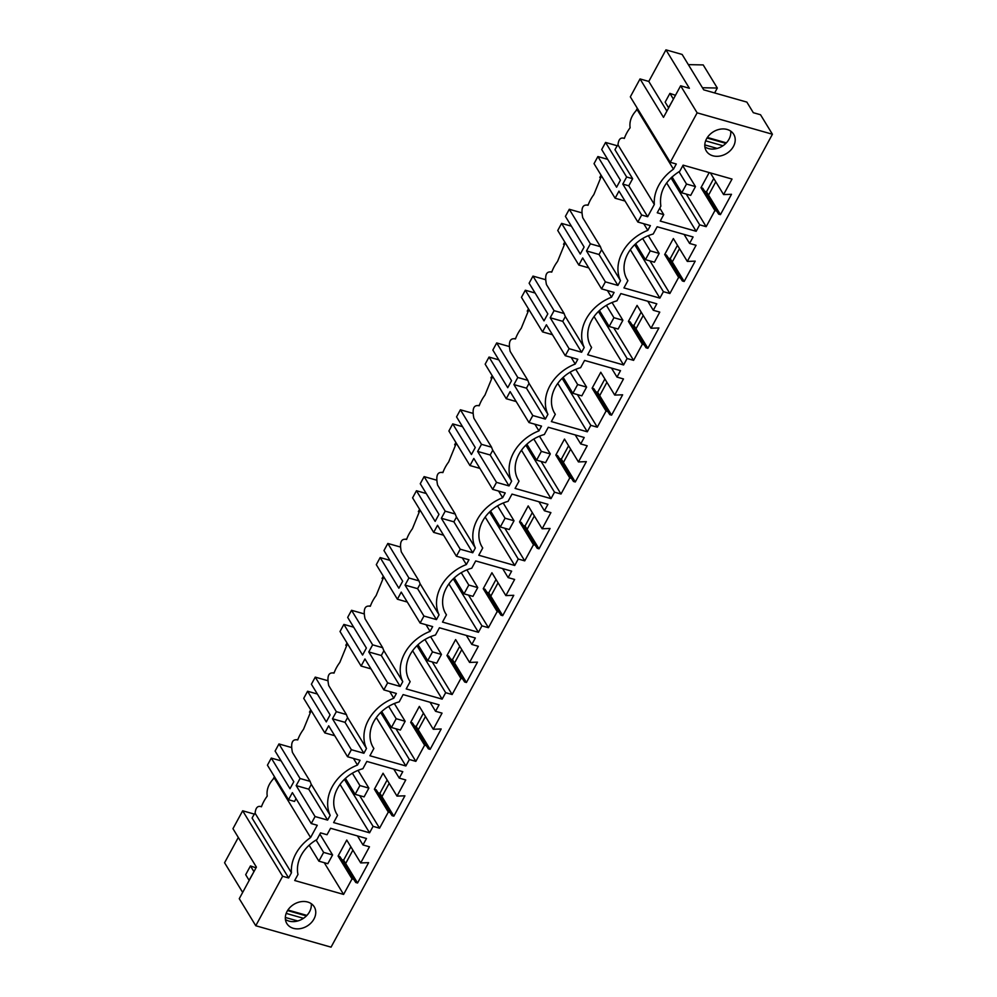 <?xml version="1.0" encoding="UTF-8"?>
<svg xmlns="http://www.w3.org/2000/svg" width="997" height="997" viewBox="0 0 997 997"><rect width="100%" height="100%" fill="white"/><g stroke="black" fill="none" stroke-linecap="round" stroke-linejoin="round"><path stroke-width="1.5" d="M352.041 878.893L353.761 879.391L355.767 882.495L357.562 883.006L368.616 862.654L360.702 862.928L346.757 840.085L338.095 856.049L352.041 878.893L343.604 894.421L324.249 862.692M360.702 862.928L369.463 846.789L362.983 844.945L366.485 838.489L330.555 828.27L327.041 834.726L320.56 832.881L316.946 839.536A34.234 27.131 -31.4 0 0 297.978 874.469L294.701 880.513L343.604 894.421M315.064 816.543L296.184 785.611L308.734 789.175L311.313 784.402L330.194 815.334L327.602 820.107L315.064 816.543L311.251 823.559L317.258 825.267L310.59 837.542A40.653 32.216 -31.4 0 0 291.448 872.799L288.632 877.971L282.625 876.263L255.768 925.739L331.054 947.15L772.426 134.246L760.524 114.742L753.308 112.698L746.853 102.105L703.72 89.842L682.135 54.449L665.946 49.85L648.798 81.43L666.893 111.091M648.798 81.43L640.037 78.937L663.491 117.359L680.639 85.792L697.14 112.835L772.426 134.246M697.14 112.835L670.283 162.299L676.278 164.007L673.474 169.191A40.653 32.216 -31.4 0 0 654.331 204.447L647.664 216.723L641.657 215.016L637.843 222.032L650.393 225.609L647.801 230.369A40.653 32.216 -31.4 0 0 620.495 280.656L617.916 285.416L605.366 281.852L601.565 288.868L614.102 292.433L611.51 297.206A40.653 32.216 -31.4 0 0 584.217 347.492L581.625 352.253L569.088 348.688L565.274 355.705L577.811 359.269L575.219 364.042A40.653 32.216 -31.4 0 0 547.926 414.328L545.334 419.089L532.797 415.525L528.983 422.541L541.521 426.105L538.928 430.878A40.653 32.216 -31.4 0 0 511.635 481.152L509.043 485.925L496.506 482.361L492.692 489.377L505.23 492.942L502.65 497.715A40.653 32.216 -31.4 0 0 475.345 547.989L472.752 552.762L460.215 549.197L456.402 556.214L468.951 559.778L466.359 564.551A40.653 32.216 -31.4 0 0 439.054 614.825L436.462 619.598L423.924 616.034L420.123 623.05L432.661 626.615L430.068 631.388A40.653 32.216 -31.4 0 0 402.763 681.661L400.183 686.434L387.634 682.87L383.833 689.887L396.37 693.451L393.778 698.224A40.653 32.216 -31.4 0 0 366.485 748.498L363.893 753.271L351.355 749.707L347.542 756.723L360.079 760.287L357.487 765.06A40.653 32.216 -31.4 0 0 330.194 815.334M718.663 214.143L720.445 214.642L731.499 194.303L723.585 194.577L732.022 179.061L683.107 165.141L679.829 171.185C665.261 180.469 658.93 192.122 660.861 206.117L657.247 212.772L663.74 214.617L660.238 221.072L696.168 231.292L699.67 224.836L706.163 226.68L714.924 210.541L716.656 211.04L718.663 214.143L704.717 191.287L706.512 191.798L713.752 178.463M408.982 679.742L410.153 681.661L406.215 688.915L442.145 699.134L445.659 692.691L452.14 694.535L460.901 678.396L462.633 678.882L464.639 681.985L466.434 682.496L477.476 662.145L469.575 662.432L478.336 646.293L471.843 644.448L466.347 635.425M410.153 681.661A34.234 27.131 -31.4 0 1 409.543 680.714A34.234 27.131 -31.4 0 1 435.477 635.027L439.415 627.774L475.345 637.993L471.843 644.448M399.274 778.109L405.754 779.953L396.993 796.092L404.907 795.818L393.852 816.169L392.058 815.658L390.051 812.555L388.319 812.057L379.558 828.195L373.077 826.351L369.575 832.807L333.634 822.587L337.572 815.334A34.234 27.131 -31.4 0 1 336.961 814.387A34.234 27.131 -31.4 0 1 362.896 768.699L366.834 761.434L402.776 771.666L399.274 778.109L393.765 769.098M580.715 443.939L587.196 445.784L578.434 461.923L586.348 461.636L575.294 481.987L573.499 481.476L571.493 478.373L569.773 477.887L560.999 494.026L554.519 492.182L551.017 498.637L515.075 488.418L519.013 481.152A34.234 27.131 -31.4 0 1 518.403 480.205A34.234 27.131 -31.4 0 1 544.337 434.518L548.275 427.264L584.217 437.484L580.715 443.939L575.207 434.916M626.714 278.724L627.886 280.656L623.948 287.909L659.877 298.128L663.391 291.672L669.872 293.517L678.633 277.378L680.365 277.876L682.372 280.967L684.166 281.478L695.208 261.139L687.307 261.413L696.068 245.274L689.575 243.43L684.079 234.42M627.886 280.656A34.234 27.131 -31.4 0 1 627.275 279.708A34.234 27.131 -31.4 0 1 653.209 234.008L657.148 226.755L693.077 236.974L689.575 243.43M653.284 310.266L659.777 312.111L651.016 328.25L658.917 327.963L647.876 348.314L646.081 347.803L644.074 344.7L642.342 344.214L633.581 360.353L627.101 358.509L623.586 364.964L587.657 354.745L591.595 347.479A34.234 27.131 -31.4 0 1 590.984 346.532A34.234 27.131 -31.4 0 1 616.919 300.845L620.857 293.592L656.799 303.811L653.284 310.266L647.788 301.256M481.551 546.069L482.735 547.989L478.797 555.242L514.726 565.473L518.228 559.018L524.721 560.862L533.482 544.723L535.202 545.209L537.221 548.313L539.003 548.824L550.057 528.472L542.144 528.759L550.905 512.62L544.424 510.776L538.916 501.753M482.735 547.989A34.234 27.131 -31.4 0 1 482.112 547.041A34.234 27.131 -31.4 0 1 508.059 501.354L511.997 494.101L547.926 504.32L544.424 510.776M372.691 746.566L373.863 748.498L369.924 755.751L405.866 765.97L409.368 759.515L415.849 761.359L424.61 745.22L426.342 745.719L428.349 748.822L430.143 749.333L441.185 728.981L433.284 729.268L442.045 713.129L435.552 711.285L430.056 702.262M373.863 748.498A34.234 27.131 -31.4 0 1 373.252 747.551A34.234 27.131 -31.4 0 1 399.186 701.863L403.124 694.597L439.066 704.829L435.552 711.285M554.133 412.397L555.304 414.316L551.366 421.581L587.308 431.801L590.81 425.345L597.29 427.19L606.051 411.051L607.784 411.537L609.79 414.64L611.585 415.151L622.627 394.8L614.725 395.086L623.486 378.947L617.006 377.103L611.497 368.092M555.304 414.316A34.234 27.131 -31.4 0 1 554.693 413.369A34.234 27.131 -31.4 0 1 580.628 367.681L584.566 360.428L620.508 370.647L617.006 377.103M508.134 577.612L514.626 579.456L505.853 595.595L513.767 595.309L502.712 615.66L500.93 615.149L498.924 612.046L497.191 611.56L488.43 627.699L481.937 625.854L478.435 632.31L442.506 622.078L446.444 614.825A34.234 27.131 -31.4 0 1 445.833 613.878A34.234 27.131 -31.4 0 1 471.768 568.19L475.706 560.937L511.635 571.156L508.134 577.612L502.638 568.589M307.687 902.023A16.052 12.712 -31.4 0 1 314.242 906.821A16.052 12.712 -31.4 0 1 311.089 922.898A16.052 12.712 -31.4 0 1 293.392 928.332A16.052 12.712 -31.4 0 1 286.837 923.546A16.052 12.712 -31.4 0 1 289.99 907.457A16.052 12.712 -31.4 0 1 307.687 902.023M712.855 155.781A16.052 12.712 -31.4 0 1 706.3 150.983A16.052 12.712 -31.4 0 1 709.453 134.907A16.052 12.712 -31.4 0 1 727.149 129.473A16.052 12.712 -31.4 0 1 733.705 134.271A16.052 12.712 -31.4 0 1 730.552 150.348A16.052 12.712 -31.4 0 1 712.855 155.781M310.59 837.542L274.237 777.972C268.629 783.704 266.299 789.749 267.233 796.105A40.653 32.216 148.6 0 0 261.438 806.785C257.787 805.426 255.668 807.582 255.095 813.228L291.448 872.799M261.438 806.785L260.603 806.448L261.476 806.698M288.632 877.971L252.091 818.088A21.398 10.531 105.9 0 1 255.095 813.228M352.901 850.154L345.66 863.502L343.616 860.149L350.869 846.814M256.005 867.851L250.446 865.932L245.686 874.705L249.088 880.276L253.998 871.552M254.434 814.138L242.67 810.785L232.962 828.681L256.403 867.116L239.268 898.683L255.768 925.739M242.67 892.415L224.574 862.754L238.308 837.455M285.416 919.433A16.052 12.712 148.6 0 0 288.968 921.091A16.052 12.712 148.6 0 0 304.658 917.464A16.052 12.712 148.6 0 0 311.238 903.681M306.902 915.408L287.921 910.012M306.403 915.919L287.56 910.56M303.487 918.312L286.176 913.389M338.095 856.049L339.827 856.535L341.834 859.638L343.616 860.149M389.191 783.318L381.951 796.665L379.907 793.313L387.16 779.978M425.482 716.482L418.242 729.829L416.198 726.477L423.438 713.142M461.773 649.645L454.532 662.993L452.488 659.653L459.729 646.305M498.064 582.809L490.811 596.156L488.779 592.816L496.02 579.469M534.355 515.972L527.101 529.32L525.07 525.98L532.311 512.632M570.633 449.149L563.392 462.483L561.348 459.143L568.602 445.796M606.924 382.312L599.683 395.647L597.639 392.307L604.88 378.96M643.215 315.476L635.974 328.811L633.93 325.471L641.171 312.123M679.505 248.639L672.265 261.974L670.221 258.634L677.462 245.299M715.796 181.803L708.543 195.138L706.512 191.798M725.866 143.369L707.023 138.01M274.237 777.972A21.398 10.531 105.9 0 1 274.636 776.975M282.625 876.263L242.67 810.785M353.761 879.391L339.827 856.535M297.729 920.979L285.329 917.452M362.983 844.945L357.474 835.935M357.562 883.006L345.66 863.502M355.767 882.495L341.834 859.638M311.176 710.562L303.524 729.281A40.653 32.216 -31.4 0 0 297.729 739.948C292.258 738.789 290.488 742.939 292.433 752.399L310.117 781.361L300.047 778.507L278.961 743.949L275.11 751.065L293.803 781.71L290.002 788.727L271.296 758.081L281.092 760.861M296.047 798.634L294.526 801.438L288.519 799.731L267.433 765.185L271.296 758.081M288.519 799.731L292.383 792.627L311.251 823.559M300.047 778.507L296.184 785.611M669.872 293.517L649.994 260.94M678.633 277.378L664.687 254.534L673.361 238.57L687.307 261.413M664.687 254.534L666.42 255.02L668.426 258.123L670.221 258.634M587.208 204.921L588.043 205.27A40.653 32.216 -31.4 0 1 593.838 194.589L601.49 175.883M588.043 205.27C582.56 204.098 580.802 208.248 582.747 217.72L600.418 246.683L590.361 243.816L569.275 209.27L581.725 212.81M590.361 243.816L586.498 250.932L599.035 254.497L601.627 249.724L620.495 280.656M600.418 246.683A40.653 32.216 148.6 0 0 601.627 249.724M643.738 223.714L647.801 230.369M625.032 201.033L615.124 198.216L594.038 163.658L597.888 156.554L607.684 159.346M641.657 215.016L622.789 184.096L626.639 176.992L605.565 142.434L601.702 149.538L620.408 180.195L616.595 187.212L597.888 156.554M588.741 267.869L578.833 265.052L557.747 230.494L561.61 223.39L580.304 254.048L584.117 247.032L565.411 216.374L569.275 209.27M605.366 281.852L586.498 250.932M578.833 265.052L582.684 257.949L601.565 288.868M617.916 285.416L599.035 254.497M684.166 281.478L672.265 261.974M682.372 280.967L668.426 258.123M680.365 277.876L666.42 255.02M663.391 291.672L634.703 244.676M659.877 298.128L630.353 249.736M615.124 198.216L618.975 191.112L637.843 222.032M590.423 345.56L591.595 347.479M633.581 360.353L613.703 327.776M642.342 344.214L628.409 321.37L637.071 305.406L651.016 328.25M628.409 321.37L630.129 321.857L632.135 324.96L633.93 325.471M550.917 271.757L551.752 272.106A40.653 32.216 -31.4 0 1 557.547 261.426L565.199 242.707M551.752 272.106C546.269 270.935 544.512 275.085 546.456 284.556L564.128 313.519L554.07 310.653L532.984 276.107L545.434 279.646M554.07 310.653L550.207 317.756L562.744 321.333L565.336 316.56L584.217 347.492M564.128 313.519A40.653 32.216 148.6 0 0 565.336 316.56M607.447 290.551L611.51 297.206M571.393 226.182L561.61 223.39M552.45 334.705L542.542 331.889L521.456 297.33L525.319 290.227L544.013 320.872L547.827 313.856L529.12 283.21L532.984 276.107M569.088 348.688L550.207 317.756M542.542 331.889L546.393 324.773L565.274 355.705M581.625 352.253L562.744 321.333M647.876 348.314L635.974 328.811M646.081 347.803L632.135 324.96M644.074 344.7L630.129 321.857M627.101 358.509L598.424 311.513M623.586 364.964L594.062 316.572M597.29 427.19L577.413 394.6M606.051 411.051L592.118 388.207L600.78 372.242L614.725 395.086M592.118 388.207L593.838 388.693L595.845 391.796L597.639 392.307M514.626 338.594L515.461 338.943A40.653 32.216 -31.4 0 1 521.257 328.262L528.909 309.544M515.461 338.943C509.99 337.771 508.221 341.921 510.165 351.393L527.849 380.356L517.779 377.489L496.693 342.943L509.143 346.482M517.779 377.489L513.916 384.593L526.466 388.169L529.046 383.396L547.926 414.328M527.849 380.356A40.653 32.216 148.6 0 0 529.046 383.396M571.156 357.375L575.219 364.042M535.102 293.018L525.319 290.227M516.172 401.542L506.252 398.713L485.165 364.167L489.029 357.063L507.735 387.708L511.536 380.692L492.842 350.047L496.693 342.943M532.797 415.525L513.916 384.593M506.252 398.713L510.115 391.609L528.983 422.541M545.334 419.089L526.466 388.169M611.585 415.151L599.683 395.647M609.79 414.64L595.845 391.796M607.784 411.537L593.838 388.693M590.81 425.345L562.134 378.349M587.308 431.801L557.772 383.396M517.842 479.233L519.013 481.152M560.999 494.026L541.122 461.437M569.773 477.887L555.827 455.043L564.489 439.079L578.434 461.923M555.827 455.043L557.56 455.529L559.566 458.632L561.348 459.143M478.336 405.43L479.171 405.779A40.653 32.216 -31.4 0 1 484.966 395.099L492.618 376.38M479.171 405.779C473.7 404.608 471.93 408.758 473.887 418.229L491.558 447.192L481.489 444.326L460.402 409.779L472.852 413.319M481.489 444.326L477.638 451.429L490.175 454.993L492.767 450.233L511.635 481.152M491.558 447.192A40.653 32.216 148.6 0 0 492.767 450.233M534.866 424.211L538.928 430.878M498.824 359.855L489.029 357.063M479.881 468.378L469.961 465.549L448.887 431.003L452.738 423.899L471.444 454.545L475.257 447.528L456.551 416.883L460.402 409.779M496.506 482.361L477.638 451.429M469.961 465.549L473.824 458.446L492.692 489.377M509.043 485.925L490.175 454.993M575.294 481.987L563.392 462.483M573.499 481.476L559.566 458.632M571.493 478.373L557.56 455.529M554.519 492.182L525.843 445.185M551.017 498.637L521.481 450.233M524.721 560.862L504.831 528.273M533.482 544.723L519.537 521.867L528.211 505.915L542.144 528.759M519.537 521.867L521.269 522.366L523.275 525.469L525.07 525.98M442.045 472.266L442.88 472.603A40.653 32.216 -31.4 0 1 448.675 461.935L456.339 443.216M442.88 472.603C437.409 471.444 435.639 475.594 437.596 485.065L455.268 514.028L445.198 511.162L424.124 476.616L436.574 480.155M445.198 511.162L441.347 518.266L453.884 521.83L456.476 517.069L475.345 547.989M455.268 514.028A40.653 32.216 148.6 0 0 456.476 517.069M498.575 491.047L502.65 497.715M462.533 426.679L452.738 423.899M443.59 535.215L433.67 532.386L412.596 497.839L416.447 490.736L435.153 521.381L438.967 514.365L420.26 483.719L424.124 476.616M460.215 549.197L441.347 518.266M433.67 532.386L437.533 525.282L456.402 556.214M472.752 552.762L453.884 521.83M539.003 548.824L527.101 529.32M537.221 548.313L523.275 525.469M535.202 545.209L521.269 522.366M518.228 559.018L489.552 512.022M514.726 565.473L485.19 517.069M445.273 612.906L446.444 614.825M488.43 627.699L468.54 595.109M497.191 611.56L483.246 588.704L491.92 572.739L505.853 595.595M483.246 588.704L484.978 589.202L486.985 592.305L488.779 592.816M405.754 539.103L406.589 539.439A40.653 32.216 -31.4 0 1 412.397 528.771L420.049 510.053M406.589 539.439C401.118 538.28 399.361 542.43 401.305 551.902L418.977 580.865L408.907 577.998L387.833 543.452L400.283 546.992M408.907 577.998L405.056 585.102L417.593 588.666L420.186 583.906L439.054 614.825M418.977 580.865A40.653 32.216 148.6 0 0 420.186 583.906M462.296 557.884L466.359 564.551M426.242 493.515L416.447 490.736M407.299 602.038L397.392 599.222L376.305 564.676L380.156 557.572L398.862 588.218L402.676 581.201L383.97 550.556L387.833 543.452M423.924 616.034L405.056 585.102M397.392 599.222L401.243 592.118L420.123 623.05M436.462 619.598L417.593 588.666M502.712 615.66L490.811 596.156M500.93 615.149L486.985 592.305M498.924 612.046L484.978 589.202M481.937 625.854L453.261 578.846M478.435 632.31L448.899 583.906M452.14 694.535L432.262 661.946M460.901 678.396L446.955 655.54L455.629 639.576L469.575 662.432M446.955 655.54L448.687 656.038L450.694 659.142L452.488 659.653M369.476 605.939L370.311 606.276A40.653 32.216 -31.4 0 1 376.106 595.608L383.758 576.889M370.311 606.276C364.827 605.117 363.07 609.267 365.014 618.738L382.686 647.701L372.629 644.835L351.542 610.289L363.992 613.828M372.629 644.835L368.765 651.938L381.303 655.503L383.895 650.729L402.763 681.661M382.686 647.701A40.653 32.216 148.6 0 0 383.895 650.729M426.006 624.72L430.068 631.388M389.952 560.351L380.156 557.572M371.009 668.875L361.101 666.058L340.014 631.512L343.878 624.409L362.572 655.054L366.385 648.038L347.679 617.392L351.542 610.289M387.634 682.87L368.765 651.938M361.101 666.058L364.952 658.955L383.833 689.887M400.183 686.434L381.303 655.503M466.434 682.496L454.532 662.993M464.639 681.985L450.694 659.142M462.633 678.882L448.687 656.038M445.659 692.691L416.97 645.682M442.145 699.134L412.621 650.742M415.849 761.359L395.971 728.782M424.61 745.22L410.677 722.376L419.338 706.412L433.284 729.268M410.677 722.376L412.397 722.875L414.403 725.978L416.198 726.477M333.185 672.776L334.02 673.112A40.653 32.216 -31.4 0 1 339.815 662.444L347.467 643.726M334.02 673.112C328.536 671.953 326.779 676.103 328.723 685.575L346.395 714.537L336.338 711.671L315.251 677.125L327.701 680.664M336.338 711.671L332.475 718.775L345.012 722.339L347.604 717.566L366.485 748.498M346.395 714.537A40.653 32.216 148.6 0 0 347.604 717.566M389.715 691.557L393.778 698.224M353.661 627.188L343.878 624.409M334.718 735.711L324.81 732.895L303.724 698.349L307.587 691.245L326.293 721.89L330.094 714.874L311.4 684.229L315.251 677.125M351.355 749.707L332.475 718.775M324.81 732.895L328.674 725.791L347.542 756.723M363.893 753.271L345.012 722.339M430.143 749.333L418.242 729.829M428.349 748.822L414.403 725.978M426.342 745.719L412.397 722.875M409.368 759.515L380.692 712.519M405.866 765.97L376.33 717.578M336.4 813.402L337.572 815.334M379.558 828.195L359.68 795.618M388.319 812.057L374.386 789.213L383.047 773.248L396.993 796.092M374.386 789.213L376.106 789.711L378.125 792.802L379.907 793.313M297.729 739.948L296.894 739.612M291.411 747.501L278.961 743.949M310.117 781.361A40.653 32.216 148.6 0 0 311.313 784.402M353.424 758.393L357.487 765.06M317.37 694.024L307.587 691.245M327.602 820.107L308.734 789.175M393.852 816.169L381.951 796.665M392.058 815.658L378.125 792.802M390.051 812.555L376.106 789.711M373.077 826.351L344.401 779.355M369.575 832.807L340.039 784.415M706.163 226.68L686.272 194.103M714.924 210.541L700.978 187.698L709.191 172.568M723.585 194.577L710.363 172.892M699.67 224.836L670.993 177.84M696.168 231.292L666.632 182.9M663.74 214.617L659.777 208.124M680.639 85.792L689.388 88.284L665.946 49.85M640.037 78.937L630.328 96.834L670.283 162.299M714.65 92.945L717.317 88.035L703.197 64.917L688.341 64.631M624.359 138.334L623.486 138.097L624.321 138.433A40.653 32.216 -31.4 0 1 630.116 127.753C629.182 121.397 631.512 115.353 637.12 109.62A21.398 10.531 105.9 0 1 637.519 108.623M700.978 187.698L702.711 188.184L704.717 191.287M647.664 216.723L628.783 185.803L632.646 178.7L614.975 149.724A21.398 10.531 105.9 0 1 617.978 144.877L654.331 204.447M624.321 138.433C620.67 137.075 618.551 139.231 617.978 144.877M726.364 142.858L707.384 137.461M722.95 145.761L705.639 140.839M717.179 148.428L704.792 144.901M704.879 146.883A16.052 12.712 148.6 0 0 708.431 148.541A16.052 12.712 148.6 0 0 724.121 144.914A16.052 12.712 148.6 0 0 730.701 131.13M717.317 88.035L702.449 87.748M637.12 109.62L673.474 169.191M716.656 211.04L702.711 188.184M675.468 95.301L669.909 93.382L665.149 102.155L668.551 107.726L673.461 99.002M720.445 214.642L708.543 195.138M622.789 184.096L628.783 185.803M632.646 178.7L626.639 176.992M617.317 145.786L605.565 142.434M673.311 98.952L669.909 93.382M253.849 871.515L250.446 865.932M681.749 192.807L686.509 184.046L695.47 186.589L690.709 195.362L681.749 192.807L672.015 176.868M686.509 184.046L678.969 171.683M695.47 186.589L682.771 165.776M637.332 108.312L636.086 110.63M645.458 259.644L650.218 250.87L659.179 253.425L654.418 262.199L645.458 259.644L635.725 243.704M650.218 250.87L642.679 238.52M659.179 253.425L648.349 235.678M601.054 175.148L599.795 177.454M609.167 326.48L613.928 317.707L622.888 320.261L618.128 329.035L609.167 326.48L599.446 310.541M613.928 317.707L606.4 305.356M622.888 320.261L612.058 302.515M564.763 241.984L563.517 244.29M572.876 393.317L577.649 384.543L586.597 387.098L581.837 395.859L572.876 393.317L563.155 377.377M577.649 384.543L570.11 372.193M586.597 387.098L575.768 369.351M528.472 308.821L527.226 311.126M536.598 460.153L541.359 451.379L550.307 453.934L545.546 462.695L536.598 460.153L526.865 444.213M541.359 451.379L533.819 439.029M550.307 453.934L539.477 436.188M492.182 375.657L490.935 377.963M500.307 526.989L505.068 518.216L514.028 520.77L509.268 529.532L500.307 526.989L490.574 511.05M505.068 518.216L497.528 505.865M514.028 520.77L503.198 503.011M455.891 442.494L454.644 444.799M464.016 593.826L468.777 585.052L477.737 587.594L472.977 596.368L464.016 593.826L454.283 577.886M468.777 585.052L461.237 572.702M477.737 587.594L466.908 569.848M419.6 509.33L418.354 511.623M427.725 660.662L432.486 651.888L441.447 654.431L436.686 663.204L427.725 660.662L418.005 644.71M432.486 651.888L424.946 639.538M441.447 654.431L430.617 636.684M383.322 576.166L382.063 578.459M391.435 727.498L396.195 718.725L405.156 721.267L400.395 730.041L391.435 727.498L381.714 711.546M396.195 718.725L388.668 706.375M405.156 721.267L394.326 703.521M347.031 643.003L345.785 645.296M355.144 794.335L359.917 785.561L368.865 788.104L364.104 796.877L355.144 794.335L345.423 778.383M359.917 785.561L352.377 773.211M368.865 788.104L358.035 770.357M310.74 709.839L309.494 712.132M318.866 861.159L323.626 852.398L332.587 854.94L327.814 863.714L318.866 861.159L309.132 845.219M323.626 852.398L316.086 840.035M332.587 854.94L319.887 834.128M274.449 776.675L273.203 778.981M587.308 204.958L588.068 205.17M551.017 271.795L551.777 272.007M514.726 338.631L515.499 338.843M478.448 405.467L479.208 405.679M442.157 472.304L442.917 472.516M405.866 539.14L406.626 539.352M369.575 605.964L370.336 606.188M333.285 672.801L334.045 673.025M296.994 739.637L297.767 739.861"/></g></svg>

